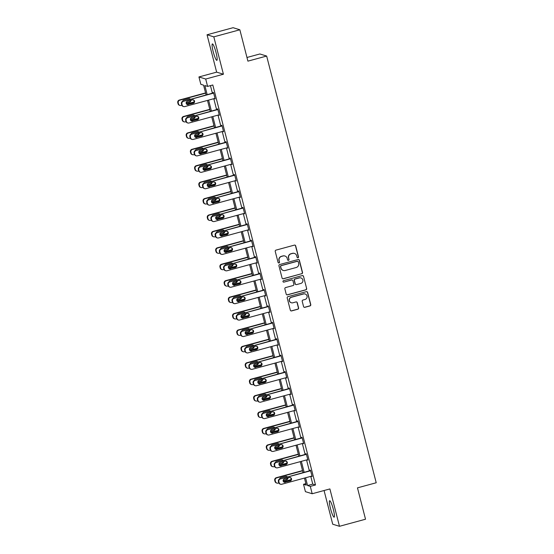 <?xml version="1.0" encoding="UTF-8"?>
<svg xmlns="http://www.w3.org/2000/svg" width="554" height="554" viewBox="0 0 554 554"><rect width="100%" height="100%" fill="white"/><g stroke="black" fill="none" stroke-linecap="round" stroke-linejoin="round"><path stroke-width="0.83" d="M297.976 257.769A0.748 0.741 107.1 0 0 298.509 256.848L295.691 245.872A1.073 1.053 107.1 0 0 294.403 245.117L276.003 250.117A1.073 1.053 107.1 0 0 275.241 251.426L278.06 262.409A0.748 0.741 107.1 0 0 278.96 262.935A0.748 0.741 107.1 0 0 279.493 262.014L279.126 260.595A3.428 3.372 107.1 0 1 281.55 256.405L283.08 255.983A3.428 3.372 107.1 0 1 287.201 258.399L287.568 259.826A0.748 0.741 107.1 0 0 288.468 260.352A0.748 0.741 107.1 0 0 289.001 259.431L288.634 258.012A3.428 3.372 107.1 0 1 291.058 253.815L292.588 253.4A3.428 3.372 107.1 0 1 296.709 255.816L297.076 257.236A0.748 0.741 107.1 0 0 297.976 257.769M297.484 257.728A0.748 0.741 107.1 0 0 298.322 256.793L295.504 245.817A1.073 1.053 107.1 0 0 294.887 245.103M278.468 262.894A0.748 0.741 107.1 0 0 279.306 261.959L279.126 260.595M287.976 260.311A0.748 0.741 107.1 0 0 288.814 259.376L288.634 258.012M333.335 509.382A8.511 1.267 -105.2 0 0 329.678 500.726A8.511 1.267 -105.2 0 0 330.482 508.503A8.511 1.267 -105.2 0 0 334.145 517.159A8.511 1.267 -105.2 0 0 333.335 509.382M216.046 52.568A8.511 1.267 -105.2 0 0 212.39 43.918A8.511 1.267 -105.2 0 0 213.193 51.695A8.511 1.267 -105.2 0 0 216.856 60.344A8.511 1.267 -105.2 0 0 216.046 52.568M303.564 306.57A1.073 1.053 107.1 0 0 304.852 307.325L310.011 305.919A1.073 1.053 107.1 0 0 310.766 304.61L307.636 292.415A1.073 1.053 107.1 0 0 306.348 291.66L287.948 296.66A1.073 1.053 107.1 0 0 287.194 297.976L290.324 310.164A1.073 1.053 107.1 0 0 291.612 310.919L297.844 309.222A1.073 1.053 107.1 0 0 298.606 307.913L297.263 302.699A1.073 1.053 107.1 0 0 295.974 301.944L292.886 302.782A2.867 2.818 107.1 0 1 289.347 299.97A2.867 2.818 107.1 0 1 291.466 297.256L303.578 293.959A2.867 2.818 107.1 0 1 307.11 296.771A2.867 2.818 107.1 0 1 304.998 299.492L302.976 300.039A1.073 1.053 107.1 0 0 302.221 301.348L303.564 306.57M310.766 476.357L312.754 484.12L315.503 484.965L310.295 486.377L312.186 493.746L305.42 491.661L303.523 484.293L306.272 485.138L304.458 478.074M239.854 29.784L213.816 36.855L207.051 34.777L233.082 27.7L239.854 29.784L247.908 61.148L266.654 56.051L376.214 482.763L357.469 487.859L365.522 519.223L339.484 526.3L329.893 488.933L312.186 493.746M207.051 34.777L216.642 72.145L223.414 74.222L213.816 36.855M223.414 74.222L205.707 79.035L207.598 86.403L204.855 85.558L207.175 94.602M315.503 484.965L212.805 84.991L207.598 86.403M301.764 273.787A1.073 1.053 107.1 0 0 302.519 272.478L299.389 260.283A1.073 1.053 107.1 0 0 298.1 259.528L279.701 264.528A1.073 1.053 107.1 0 0 278.946 265.844L282.076 278.032A1.073 1.053 107.1 0 0 283.364 278.787L301.577 273.731A1.073 1.053 107.1 0 0 302.339 272.423L299.208 260.228A1.073 1.053 107.1 0 0 298.585 259.514M303.516 276.349L306.646 288.544A1.073 1.053 107.1 0 1 305.884 289.853L287.484 294.853A1.073 1.053 107.1 0 1 286.196 294.098L284.86 288.883A1.073 1.053 107.1 0 1 285.615 287.568L293.08 285.545A1.073 1.053 107.1 0 0 293.835 284.23L292.948 280.767A1.073 1.053 107.1 0 0 291.66 280.012L283.89 282.125A0.748 0.741 107.1 0 1 282.962 281.39A0.748 0.741 107.1 0 1 283.516 280.677L302.228 275.594A1.073 1.053 107.1 0 1 303.516 276.349L306.646 288.544M324.062 490.519L332.719 524.216L339.484 526.3M266.654 56.051L259.888 53.973L246.966 57.484M210.444 85.628L212.383 93.19M213.796 98.702L216.6 109.609M218.013 115.121L220.817 126.028M222.23 131.54L225.035 142.447M226.447 147.96L229.245 158.866M230.665 164.379L233.463 175.293M234.875 180.798L237.68 191.712M239.093 197.217L241.897 208.131M243.31 213.643L246.114 224.55M247.527 230.062L250.325 240.969M251.745 246.482L254.542 257.388M255.955 262.901L258.76 273.808M260.172 279.32L262.977 290.227M264.39 295.739L267.194 306.653M268.607 312.158L271.405 323.072M272.824 328.577L275.622 339.491M277.035 345.003L279.839 355.91M281.252 361.423L284.057 372.33M285.469 377.842L288.274 388.749M289.687 394.261L292.484 405.168M293.904 410.68L296.702 421.587M298.114 427.099L300.919 438.006M302.332 443.519L305.136 454.432M306.549 459.938L309.354 470.852M214.627 98.473L215.153 98.896L213.532 92.58L213.075 92.442L213.214 92.968M218.844 114.893L219.37 115.315L217.75 108.999L217.293 108.861L217.424 109.387M223.054 131.319L223.587 131.734L221.967 125.419L221.51 125.28L221.642 125.806M227.272 147.738L227.805 148.153L226.177 141.838L225.72 141.699L225.859 142.226M231.489 164.157L232.015 164.573L230.395 158.257L229.938 158.119L230.076 158.645M235.706 180.576L236.233 180.992L234.612 174.676L234.155 174.538L234.294 175.064M239.924 196.995L240.45 197.418L238.829 191.102L238.372 190.957L238.504 191.483M244.134 213.415L244.667 213.837L243.047 207.521L242.59 207.376L242.721 207.902M248.351 229.834L248.884 230.256L247.257 223.941L246.8 223.795L246.939 224.322M252.569 246.253L253.095 246.675L251.474 240.36L251.017 240.221L251.156 240.748M256.786 262.672L257.312 263.095L255.692 256.779L255.235 256.641L255.373 257.167M261.003 279.098L261.53 279.514L259.909 273.198L259.452 273.06L259.584 273.586M265.214 295.517L265.747 295.933L264.126 289.617L263.669 289.479L263.801 290.005M269.431 311.937L269.964 312.352L268.337 306.037L267.88 305.898L268.018 306.424M273.648 328.356L274.175 328.771L272.554 322.463L272.097 322.317L272.236 322.844M277.866 344.775L278.392 345.197L276.771 338.882L276.314 338.736L276.453 339.263M282.083 361.194L282.609 361.617L280.989 355.301L280.532 355.156L280.663 355.682M286.293 377.613L286.827 378.036L285.206 371.72L284.749 371.582L284.881 372.108M290.511 394.033L291.044 394.455L289.417 388.139L288.959 388.001L289.098 388.527M294.728 410.459L295.254 410.874L293.634 404.559L293.177 404.42L293.315 404.946M298.945 426.878L299.472 427.293L297.851 420.978L297.394 420.839L297.533 421.365M303.163 443.297L303.689 443.712L302.068 437.397L301.611 437.258L301.743 437.785M307.373 459.716L307.906 460.132L306.286 453.816L305.829 453.678L305.96 454.204M311.59 476.135L312.124 476.558L310.496 470.242L310.039 470.097L310.178 470.623M305.884 483.656L303.523 484.293M206.074 94.907L203.574 85.164L200.832 84.319L198.934 76.951L205.707 79.035M216.642 72.145L198.934 76.951M305.559 477.777L307.553 485.533L310.295 486.377M208.588 100.115L211.393 111.022M212.805 116.534L215.61 127.448M217.023 132.953L219.827 143.867M221.24 149.372L224.038 160.286M225.457 165.798L228.255 176.705M229.668 182.218L232.472 193.124M233.885 198.637L236.69 209.544M238.102 215.056L240.907 225.963M242.32 231.475L245.117 242.382M246.537 247.894L249.335 258.808M250.747 264.313L253.552 275.227M254.965 280.733L257.769 291.646M259.182 297.159L261.987 308.066M263.399 313.578L266.197 324.485M267.617 329.997L270.414 340.904M271.827 346.416L274.632 357.323M276.044 362.835L278.849 373.742M280.262 379.255L283.066 390.161M284.479 395.674L287.277 406.588M288.696 412.093L291.494 423.007M292.907 428.512L295.711 439.426M297.124 444.938L299.929 455.845M301.341 461.357L304.146 472.264M303.038 472.562L300.24 461.655M298.828 456.143L296.023 445.236M294.61 439.724L291.806 428.817M290.393 423.304L287.588 412.398M286.176 406.885L283.378 395.971M281.958 390.466L279.161 379.552M277.748 374.047L274.943 363.133M273.531 357.628L270.726 346.714M269.313 341.202L266.509 330.295M265.096 324.783L262.298 313.876M260.879 308.363L258.081 297.456M256.668 291.944L253.864 281.037M252.451 275.525L249.646 264.618M248.234 259.106L245.429 248.192M244.016 242.687L241.219 231.773M239.799 226.267L237.001 215.354M235.588 209.841L232.784 198.934M231.371 193.422L228.567 182.515M227.154 177.003L224.349 166.096M222.937 160.584L220.139 149.677M218.719 144.165L215.922 133.258M214.509 127.745L211.704 116.832M210.291 111.326L207.487 100.412M312.754 484.12L307.553 485.533M214.696 98.757L215.091 98.647M218.913 115.177L219.308 115.066M223.13 131.596L223.525 131.485M227.348 148.015L227.736 147.904M231.558 164.434L231.953 164.33M235.775 180.853L236.17 180.749M239.993 197.272L240.388 197.169M244.21 213.692L244.605 213.588M248.427 230.111L248.815 230.007M252.638 246.537L253.033 246.426M256.855 262.956L257.25 262.845M261.072 279.375L261.467 279.264M265.29 295.794L265.685 295.684M269.507 312.214L269.895 312.11M273.718 328.633L274.112 328.529M277.935 345.052L278.33 344.948M282.152 361.471L282.547 361.367M286.37 377.897L286.764 377.786M290.587 394.316L290.975 394.206M294.797 410.736L295.192 410.625M299.015 427.155L299.409 427.044M303.232 443.574L303.627 443.47M307.449 459.993L307.844 459.889M311.667 476.412L312.054 476.308M294.444 253.434L294.264 253.372A3.428 3.372 107.1 0 0 292.408 253.344L292.588 253.4M288.454 257.956A3.428 3.372 107.1 0 1 290.871 253.76L292.408 253.344M284.943 256.017L284.756 255.955A3.428 3.372 107.1 0 0 282.9 255.927L283.08 255.983M278.946 260.539A3.428 3.372 107.1 0 1 281.37 256.343L282.9 255.927M282.692 278.745A1.073 1.053 107.1 0 0 283.177 278.731L301.577 273.731M298.246 261.813A0.748 0.741 107.1 0 0 297.346 261.28L281.197 265.671A0.748 0.741 107.1 0 0 280.663 266.592L281.051 268.088A3.428 3.372 107.1 0 0 285.172 270.504L296.21 267.506A3.428 3.372 107.1 0 0 298.634 263.309L298.246 261.813M297.754 261.287L297.574 261.232A0.748 0.741 107.1 0 0 297.166 261.225L297.346 261.28M283.316 270.477L283.129 270.421A3.428 3.372 107.1 0 1 280.871 268.032L280.483 266.536A0.748 0.741 107.1 0 1 281.017 265.615L297.166 261.225M286.813 294.811A1.073 1.053 107.1 0 0 287.304 294.797L305.704 289.797A1.073 1.053 107.1 0 0 306.459 288.489M292.242 280.026L292.055 279.971A1.073 1.053 107.1 0 0 291.473 279.957L283.89 282.125M300.822 283.44A2.867 2.818 107.1 0 0 300.954 277.935A2.867 2.818 107.1 0 0 299.402 277.907L295.137 279.071A1.073 1.053 107.1 0 0 294.375 280.379L295.268 283.842A1.073 1.053 107.1 0 0 296.556 284.597L300.822 283.44M300.954 277.935L300.774 277.879A2.867 2.818 107.1 0 0 299.222 277.852L299.402 277.907M295.974 284.59L295.788 284.534A1.073 1.053 107.1 0 1 295.081 283.786L294.195 280.324A1.073 1.053 107.1 0 1 294.95 279.015L299.222 277.852M303.329 276.294A1.073 1.053 107.1 0 0 302.713 275.58M305.129 293.987L304.949 293.932A2.867 2.818 107.1 0 0 303.398 293.904L303.578 293.959M291.335 302.754L291.148 302.699A2.867 2.818 107.1 0 1 291.279 297.2L303.398 293.904M290.94 310.877A1.073 1.053 107.1 0 0 291.425 310.863L297.664 309.167A1.073 1.053 107.1 0 0 298.419 307.858L297.082 302.643A1.073 1.053 107.1 0 0 296.466 301.93M304.181 307.283A1.073 1.053 107.1 0 0 304.665 307.269L309.831 305.863A1.073 1.053 107.1 0 0 310.586 304.555L307.456 292.36A1.073 1.053 107.1 0 0 306.84 291.646M205.562 92.92L179.33 100.052A2.181 2.147 -72.9 0 0 177.786 102.725L178.056 103.778A2.181 2.147 -72.9 0 0 179.496 105.295L179.953 105.44A2.181 2.147 107.1 0 0 181.137 105.454L181.844 105.267M179.953 105.44A2.181 2.147 107.1 0 1 178.513 103.917L178.243 102.864A2.181 2.147 107.1 0 1 179.787 100.191L205.631 93.169M194.052 101.95L186.497 104M186.151 102.815L189.184 101.991A1.745 1.717 107.1 0 0 190.472 100.426M190.126 99.242A1.745 1.717 107.1 0 0 189.489 98.723M186.151 103.079L189.641 102.13A1.745 1.717 107.1 0 0 190.929 100.302M190.389 99.166A1.745 1.717 107.1 0 0 188.776 98.764L183.776 100.122A1.745 1.717 107.1 0 0 182.557 101.347M215.021 98.37L184.794 106.583A2.181 2.147 107.1 0 1 182.169 105.045L181.899 103.993A2.181 2.147 107.1 0 1 183.443 101.32L213.671 93.107M213.602 92.857L183.443 101.32M188.305 104.616A1.745 1.717 -72.9 0 1 186.151 102.906A1.745 1.717 -72.9 0 1 187.439 101.25L192.439 99.886A1.745 1.717 -72.9 0 1 194.593 101.604A1.745 1.717 -72.9 0 1 193.298 103.259L187.848 104.477A1.745 1.717 -72.9 0 1 187.134 104.512M193.145 99.852A1.745 1.717 -72.9 0 1 192.84 103.113L187.848 104.477M183.616 106.562L183.159 106.423A2.181 2.147 -72.9 0 1 181.712 104.9L181.442 103.847A2.181 2.147 -72.9 0 1 182.986 101.181M209.779 109.346L183.547 116.472A2.181 2.147 -72.9 0 0 182.003 119.145L182.273 120.197A2.181 2.147 -72.9 0 0 183.713 121.714L184.17 121.859A2.181 2.147 107.1 0 0 185.355 121.873L186.061 121.686M184.17 121.859A2.181 2.147 107.1 0 1 182.73 120.336L182.46 119.283A2.181 2.147 107.1 0 1 184.004 116.61L209.841 109.588M198.27 118.369L190.714 120.419M190.368 119.235L193.401 118.411A1.745 1.717 107.1 0 0 194.683 116.846M194.336 115.661A1.745 1.717 107.1 0 0 193.706 115.142M190.368 119.498L193.858 118.549A1.745 1.717 107.1 0 0 195.14 116.721M194.606 115.585A1.745 1.717 107.1 0 0 192.993 115.184L187.993 116.541A1.745 1.717 107.1 0 0 186.767 117.767M213.996 125.765L187.758 132.891A2.181 2.147 -72.9 0 0 186.22 135.564L186.49 136.616A2.181 2.147 -72.9 0 0 187.931 138.14L188.388 138.278A2.181 2.147 107.1 0 0 189.572 138.299L190.278 138.105M188.388 138.278A2.181 2.147 107.1 0 1 186.947 136.755L186.677 135.702A2.181 2.147 107.1 0 1 188.215 133.036L214.059 126.007M202.48 134.788L194.932 136.838M194.586 135.654L197.619 134.83A1.745 1.717 107.1 0 0 198.9 133.265M198.554 132.081A1.745 1.717 107.1 0 0 197.923 131.561M194.586 135.917L198.076 134.968A1.745 1.717 107.1 0 0 199.357 133.14M198.824 132.004A1.745 1.717 107.1 0 0 197.21 131.603L192.21 132.96A1.745 1.717 107.1 0 0 190.985 134.186M219.232 114.789L189.011 123.002A2.181 2.147 107.1 0 1 186.386 121.465L186.116 120.412A2.181 2.147 107.1 0 1 187.661 117.739L217.881 109.526M217.819 109.277L187.661 117.739M192.515 121.035A1.745 1.717 -72.9 0 1 190.361 119.325A1.745 1.717 -72.9 0 1 191.656 117.67L196.649 116.305A1.745 1.717 -72.9 0 1 198.803 118.023A1.745 1.717 -72.9 0 1 197.515 119.678L192.058 120.897A1.745 1.717 -72.9 0 1 191.352 120.931M197.363 116.271A1.745 1.717 -72.9 0 1 197.058 119.539L192.058 120.897M187.827 122.981L187.37 122.843A2.181 2.147 -72.9 0 1 185.929 121.319L185.659 120.266A2.181 2.147 -72.9 0 1 187.204 117.6M223.449 131.208L193.228 139.421A2.181 2.147 107.1 0 1 190.604 137.884L190.334 136.831A2.181 2.147 107.1 0 1 191.878 134.158L222.099 125.945M222.036 125.696L191.878 134.158M196.732 137.454A1.745 1.717 -72.9 0 1 194.579 135.744A1.745 1.717 -72.9 0 1 195.867 134.089L200.867 132.731A1.745 1.717 -72.9 0 1 203.02 134.442A1.745 1.717 -72.9 0 1 201.732 136.097L196.275 137.316A1.745 1.717 -72.9 0 1 195.562 137.35M201.58 132.69A1.745 1.717 -72.9 0 1 201.275 135.959L196.275 137.316M192.044 139.4L191.587 139.262A2.181 2.147 -72.9 0 1 190.147 137.745L189.877 136.693A2.181 2.147 -72.9 0 1 191.421 134.02M218.214 142.184L191.975 149.31A2.181 2.147 -72.9 0 0 190.431 151.983L190.701 153.036A2.181 2.147 -72.9 0 0 192.148 154.559L192.605 154.698A2.181 2.147 107.1 0 0 193.782 154.718L194.489 154.524M192.605 154.698A2.181 2.147 107.1 0 1 191.165 153.174L190.895 152.121A2.181 2.147 107.1 0 1 192.432 149.455L218.276 142.433M206.697 151.207L199.149 153.257M198.803 152.073L201.836 151.249A1.745 1.717 107.1 0 0 203.117 149.684M202.771 148.5A1.745 1.717 107.1 0 0 202.141 147.987M198.803 152.343L202.293 151.394A1.745 1.717 107.1 0 0 203.574 149.559M203.034 148.424A1.745 1.717 107.1 0 0 201.427 148.022L196.428 149.379A1.745 1.717 107.1 0 0 195.202 150.605M222.431 158.603L196.192 165.729A2.181 2.147 -72.9 0 0 194.648 168.402L194.918 169.455A2.181 2.147 -72.9 0 0 196.358 170.978L196.815 171.117A2.181 2.147 107.1 0 0 198 171.138L198.706 170.944M196.815 171.117A2.181 2.147 107.1 0 1 195.375 169.6L195.105 168.548A2.181 2.147 107.1 0 1 196.649 165.875L222.493 158.853M210.915 167.627L203.36 169.676M203.013 168.492L206.046 167.668A1.745 1.717 107.1 0 0 207.334 166.103M206.988 164.919A1.745 1.717 107.1 0 0 206.351 164.406M203.013 168.762L206.504 167.814A1.745 1.717 107.1 0 0 207.792 165.978M207.251 164.85A1.745 1.717 107.1 0 0 205.638 164.441L200.645 165.798A1.745 1.717 107.1 0 0 199.419 167.031M226.641 175.022L200.409 182.155A2.181 2.147 -72.9 0 0 198.865 184.821L199.135 185.874A2.181 2.147 -72.9 0 0 200.576 187.397L201.033 187.536A2.181 2.147 107.1 0 0 202.217 187.557L202.923 187.363M201.033 187.536A2.181 2.147 107.1 0 1 199.592 186.019L199.322 184.967A2.181 2.147 107.1 0 1 200.867 182.294L226.711 175.272M215.132 184.046L207.577 186.096M207.231 184.911L210.264 184.087A1.745 1.717 107.1 0 0 211.552 182.522M211.206 181.338A1.745 1.717 107.1 0 0 210.568 180.826M207.231 185.181L210.721 184.233A1.745 1.717 107.1 0 0 212.009 182.398M211.469 181.269A1.745 1.717 107.1 0 0 209.855 180.86L204.855 182.224A1.745 1.717 107.1 0 0 203.637 183.45M227.666 147.627L197.446 155.84A2.181 2.147 107.1 0 1 194.821 154.303L194.551 153.25A2.181 2.147 107.1 0 1 196.095 150.577L226.316 142.364M226.254 142.115L196.095 150.577M200.95 153.874A1.745 1.717 -72.9 0 1 198.796 152.163A1.745 1.717 -72.9 0 1 200.084 150.508L205.084 149.151A1.745 1.717 -72.9 0 1 207.238 150.861A1.745 1.717 -72.9 0 1 205.949 152.516L200.493 153.735A1.745 1.717 -72.9 0 1 199.779 153.777M205.797 149.109A1.745 1.717 -72.9 0 1 205.492 152.378L200.493 153.735M196.261 155.819L195.804 155.681A2.181 2.147 -72.9 0 1 194.364 154.164L194.094 153.112A2.181 2.147 -72.9 0 1 195.638 150.439M231.884 164.046L201.663 172.259A2.181 2.147 107.1 0 1 199.038 170.722L198.768 169.669A2.181 2.147 107.1 0 1 200.306 166.996L230.533 158.783M230.471 158.541L200.306 166.996M205.167 170.293A1.745 1.717 -72.9 0 1 203.013 168.582A1.745 1.717 -72.9 0 1 204.301 166.927L209.301 165.57A1.745 1.717 -72.9 0 1 211.455 167.28A1.745 1.717 -72.9 0 1 210.167 168.935L204.71 170.154A1.745 1.717 -72.9 0 1 203.997 170.196M210.014 165.528A1.745 1.717 -72.9 0 1 209.71 168.797L204.71 170.154M200.479 172.246L200.022 172.1A2.181 2.147 -72.9 0 1 198.581 170.584L198.311 169.531A2.181 2.147 -72.9 0 1 199.849 166.858M236.101 180.466L205.873 188.679A2.181 2.147 107.1 0 1 203.249 187.141L202.979 186.089A2.181 2.147 107.1 0 1 204.523 183.416L234.751 175.203M234.681 174.96L204.523 183.416M209.384 186.719A1.745 1.717 -72.9 0 1 207.231 185.001A1.745 1.717 -72.9 0 1 208.519 183.346L213.519 181.989A1.745 1.717 -72.9 0 1 215.672 183.699A1.745 1.717 -72.9 0 1 214.377 185.355L208.927 186.573A1.745 1.717 -72.9 0 1 208.214 186.615M214.225 181.947A1.745 1.717 -72.9 0 1 213.92 185.216L208.927 186.573M204.696 188.665L204.239 188.519A2.181 2.147 -72.9 0 1 202.792 187.003L202.522 185.95A2.181 2.147 -72.9 0 1 204.066 183.277M230.859 191.442L204.627 198.574A2.181 2.147 -72.9 0 0 203.083 201.241L203.353 202.293A2.181 2.147 -72.9 0 0 204.793 203.817L205.25 203.955A2.181 2.147 107.1 0 0 206.434 203.976L207.141 203.782M205.25 203.955A2.181 2.147 107.1 0 1 203.81 202.439L203.54 201.386A2.181 2.147 107.1 0 1 205.084 198.713L230.921 191.691M219.349 200.465L211.794 202.522M211.448 201.337L214.481 200.513A1.745 1.717 107.1 0 0 215.762 198.941M215.416 197.757A1.745 1.717 107.1 0 0 214.786 197.245M211.448 201.601L214.938 200.652A1.745 1.717 107.1 0 0 216.219 198.817M215.686 197.688A1.745 1.717 107.1 0 0 214.073 197.286L209.073 198.644A1.745 1.717 107.1 0 0 207.847 199.869M240.311 196.892L210.091 205.105A2.181 2.147 107.1 0 1 207.466 203.56L207.196 202.508A2.181 2.147 107.1 0 1 208.74 199.842L238.961 191.629M238.899 191.379L208.74 199.842M213.595 203.138A1.745 1.717 -72.9 0 1 211.441 201.421A1.745 1.717 -72.9 0 1 212.736 199.765L217.729 198.408A1.745 1.717 -72.9 0 1 219.883 200.119A1.745 1.717 -72.9 0 1 218.595 201.774L213.138 202.993A1.745 1.717 -72.9 0 1 212.431 203.034M218.442 198.367A1.745 1.717 -72.9 0 1 218.137 201.635L213.138 202.993M208.906 205.084L208.449 204.945A2.181 2.147 -72.9 0 1 207.009 203.422L206.739 202.369A2.181 2.147 -72.9 0 1 208.283 199.696M235.076 207.861L208.837 214.994A2.181 2.147 -72.9 0 0 207.3 217.667L207.57 218.719A2.181 2.147 -72.9 0 0 209.01 220.236L209.467 220.374A2.181 2.147 107.1 0 0 210.652 220.395L211.358 220.201M209.467 220.374A2.181 2.147 107.1 0 1 208.027 218.858L207.757 217.805A2.181 2.147 107.1 0 1 209.294 215.132L235.138 208.11M223.56 216.884L216.012 218.941M215.665 217.757L218.698 216.933A1.745 1.717 107.1 0 0 219.98 215.361M219.633 214.176A1.745 1.717 107.1 0 0 219.003 213.664M215.665 218.02L219.155 217.071A1.745 1.717 107.1 0 0 220.437 215.236M219.903 214.107A1.745 1.717 107.1 0 0 218.29 213.706L213.29 215.063A1.745 1.717 107.1 0 0 212.064 216.289M244.529 213.311L214.308 221.524A2.181 2.147 107.1 0 1 211.683 219.98L211.413 218.927A2.181 2.147 107.1 0 1 212.958 216.261L243.178 208.048M243.116 207.798L212.958 216.261M217.812 219.557A1.745 1.717 -72.9 0 1 215.658 217.847A1.745 1.717 -72.9 0 1 216.946 216.185L221.946 214.827A1.745 1.717 -72.9 0 1 224.1 216.538A1.745 1.717 -72.9 0 1 222.812 218.2L217.355 219.412A1.745 1.717 -72.9 0 1 216.642 219.453M222.66 214.793A1.745 1.717 -72.9 0 1 222.355 218.054L217.355 219.412M213.124 221.503L212.667 221.365A2.181 2.147 -72.9 0 1 211.226 219.841L210.956 218.788A2.181 2.147 -72.9 0 1 212.501 216.115M239.293 224.28L213.055 231.413A2.181 2.147 -72.9 0 0 211.51 234.086L211.78 235.138A2.181 2.147 -72.9 0 0 213.228 236.655L213.685 236.8A2.181 2.147 107.1 0 0 214.862 236.814L215.568 236.627M213.685 236.8A2.181 2.147 107.1 0 1 212.244 235.277L211.974 234.224A2.181 2.147 107.1 0 1 213.512 231.551L239.356 224.529M227.777 233.303L220.229 235.36M219.883 234.176L222.916 233.352A1.745 1.717 107.1 0 0 224.197 231.787M223.851 230.596A1.745 1.717 107.1 0 0 223.22 230.083M219.883 234.439L223.373 233.49A1.745 1.717 107.1 0 0 224.654 231.662M224.114 230.526A1.745 1.717 107.1 0 0 222.507 230.125L217.507 231.482A1.745 1.717 107.1 0 0 216.282 232.708M248.746 229.73L218.525 237.943A2.181 2.147 107.1 0 1 215.901 236.406L215.631 235.353A2.181 2.147 107.1 0 1 217.175 232.68L247.396 224.467M247.333 224.218L217.175 232.68M222.029 235.976A1.745 1.717 -72.9 0 1 219.876 234.266A1.745 1.717 -72.9 0 1 221.164 232.604L226.164 231.247A1.745 1.717 -72.9 0 1 228.317 232.957A1.745 1.717 -72.9 0 1 227.029 234.619L221.572 235.838A1.745 1.717 -72.9 0 1 220.859 235.872M226.877 231.212A1.745 1.717 -72.9 0 1 226.572 234.474L221.572 235.838M217.341 237.922L216.884 237.784A2.181 2.147 -72.9 0 1 215.444 236.26L215.174 235.208A2.181 2.147 -72.9 0 1 216.718 232.542M243.511 240.706L217.272 247.832A2.181 2.147 -72.9 0 0 215.728 250.505L215.998 251.558A2.181 2.147 -72.9 0 0 217.438 253.074L217.895 253.22A2.181 2.147 107.1 0 0 219.079 253.233L219.786 253.046M217.895 253.22A2.181 2.147 107.1 0 1 216.455 251.696L216.185 250.643A2.181 2.147 107.1 0 1 217.729 247.97L243.573 240.948M231.994 249.729L224.439 251.779M224.093 250.595L227.126 249.771A1.745 1.717 107.1 0 0 228.414 248.206M228.068 247.022A1.745 1.717 107.1 0 0 227.431 246.502M224.093 250.858L227.583 249.909A1.745 1.717 107.1 0 0 228.871 248.081M228.331 246.946A1.745 1.717 107.1 0 0 226.718 246.544L221.725 247.901A1.745 1.717 107.1 0 0 220.499 249.127M252.963 246.149L222.743 254.362A2.181 2.147 107.1 0 1 220.118 252.825L219.848 251.772A2.181 2.147 107.1 0 1 221.385 249.099L251.613 240.886M251.551 240.637L221.385 249.099M226.247 252.395A1.745 1.717 -72.9 0 1 224.093 250.685A1.745 1.717 -72.9 0 1 225.381 249.03L230.381 247.666A1.745 1.717 -72.9 0 1 232.535 249.383A1.745 1.717 -72.9 0 1 231.247 251.038L225.79 252.257A1.745 1.717 -72.9 0 1 225.076 252.292M231.094 247.631A1.745 1.717 -72.9 0 1 230.789 250.9L225.79 252.257M221.558 254.341L221.101 254.203A2.181 2.147 -72.9 0 1 219.661 252.679L219.391 251.627A2.181 2.147 -72.9 0 1 220.928 248.961M247.721 257.125L221.489 264.251A2.181 2.147 -72.9 0 0 219.945 266.924L220.215 267.977A2.181 2.147 -72.9 0 0 221.655 269.493L222.112 269.639A2.181 2.147 107.1 0 0 223.297 269.659L224.003 269.466M222.112 269.639A2.181 2.147 107.1 0 1 220.672 268.115L220.402 267.063A2.181 2.147 107.1 0 1 221.946 264.397L247.79 257.368M236.212 266.149L228.657 268.198M228.31 267.014L231.343 266.19A1.745 1.717 107.1 0 0 232.632 264.625M232.285 263.441A1.745 1.717 107.1 0 0 231.648 262.921M228.31 267.277L231.801 266.329A1.745 1.717 107.1 0 0 233.089 264.5M232.548 263.365A1.745 1.717 107.1 0 0 230.935 262.963L225.935 264.32A1.745 1.717 107.1 0 0 224.716 265.546M257.181 262.568L226.953 270.781A2.181 2.147 107.1 0 1 224.328 269.244L224.058 268.191A2.181 2.147 107.1 0 1 225.603 265.518L255.83 257.305M255.761 257.056L225.603 265.518M230.464 268.815A1.745 1.717 -72.9 0 1 228.31 267.104A1.745 1.717 -72.9 0 1 229.598 265.449L234.598 264.092A1.745 1.717 -72.9 0 1 236.752 265.802A1.745 1.717 -72.9 0 1 235.457 267.457L230.007 268.676A1.745 1.717 -72.9 0 1 229.294 268.711M235.305 264.05A1.745 1.717 -72.9 0 1 235 267.319L230.007 268.676M225.776 270.761L225.319 270.622A2.181 2.147 -72.9 0 1 223.871 269.099L223.601 268.046A2.181 2.147 -72.9 0 1 225.146 265.38M251.938 273.544L225.707 280.67A2.181 2.147 -72.9 0 0 224.162 283.343L224.432 284.396A2.181 2.147 -72.9 0 0 225.873 285.919L226.33 286.058A2.181 2.147 107.1 0 0 227.514 286.079L228.22 285.885M226.33 286.058A2.181 2.147 107.1 0 1 224.889 284.534L224.619 283.482A2.181 2.147 107.1 0 1 226.164 280.816L252.001 273.794M240.429 282.568L232.874 284.618M232.528 283.433L235.561 282.609A1.745 1.717 107.1 0 0 236.842 281.044M236.496 279.86A1.745 1.717 107.1 0 0 235.866 279.348M232.528 283.696L236.018 282.755A1.745 1.717 107.1 0 0 237.299 280.92M236.766 279.784A1.745 1.717 107.1 0 0 235.152 279.382L230.152 280.739A1.745 1.717 107.1 0 0 228.927 281.965M261.391 278.987L231.17 287.201A2.181 2.147 107.1 0 1 228.546 285.663L228.276 284.611A2.181 2.147 107.1 0 1 229.82 281.938L260.041 273.724M259.978 273.475L229.82 281.938M234.674 285.234A1.745 1.717 -72.9 0 1 232.521 283.523A1.745 1.717 -72.9 0 1 233.816 281.868L238.809 280.511A1.745 1.717 -72.9 0 1 240.962 282.221A1.745 1.717 -72.9 0 1 239.674 283.877L234.217 285.095A1.745 1.717 -72.9 0 1 233.511 285.137M239.522 280.469A1.745 1.717 -72.9 0 1 239.217 283.738L234.217 285.095M229.986 287.18L229.529 287.041A2.181 2.147 -72.9 0 1 228.089 285.525L227.819 284.472A2.181 2.147 -72.9 0 1 229.363 281.799M256.156 289.964L229.917 297.089A2.181 2.147 -72.9 0 0 228.38 299.762L228.65 300.815A2.181 2.147 -72.9 0 0 230.09 302.339L230.547 302.477A2.181 2.147 107.1 0 0 231.731 302.498L232.438 302.304M230.547 302.477A2.181 2.147 107.1 0 1 229.107 300.954L228.837 299.901A2.181 2.147 107.1 0 1 230.374 297.235L256.218 290.213M244.639 298.987L237.091 301.037M236.745 299.853L239.778 299.028A1.745 1.717 107.1 0 0 241.059 297.463M240.713 296.279A1.745 1.717 107.1 0 0 240.083 295.767M236.745 300.123L240.235 299.174A1.745 1.717 107.1 0 0 241.516 297.339M240.983 296.21A1.745 1.717 107.1 0 0 239.37 295.801L234.37 297.159A1.745 1.717 107.1 0 0 233.144 298.391M265.608 295.407L235.388 303.62A2.181 2.147 107.1 0 1 232.763 302.082L232.493 301.03A2.181 2.147 107.1 0 1 234.037 298.357L264.258 290.144M264.196 289.901L234.037 298.357M238.892 301.653A1.745 1.717 -72.9 0 1 236.738 299.943A1.745 1.717 -72.9 0 1 238.026 298.287L243.026 296.93A1.745 1.717 -72.9 0 1 245.18 298.641A1.745 1.717 -72.9 0 1 243.892 300.296L238.435 301.514A1.745 1.717 -72.9 0 1 237.721 301.556M243.739 296.889A1.745 1.717 -72.9 0 1 243.435 300.157L238.435 301.514M234.203 303.606L233.746 303.46A2.181 2.147 -72.9 0 1 232.306 301.944L232.036 300.891A2.181 2.147 -72.9 0 1 233.58 298.218M260.373 306.383L234.134 313.516A2.181 2.147 -72.9 0 0 232.59 316.182L232.86 317.234A2.181 2.147 -72.9 0 0 234.307 318.758L234.764 318.896A2.181 2.147 107.1 0 0 235.942 318.917L236.648 318.723M234.764 318.896A2.181 2.147 107.1 0 1 233.324 317.38L233.054 316.327A2.181 2.147 107.1 0 1 234.591 313.654L260.435 306.632M248.857 315.406L241.309 317.456M240.962 316.272L243.995 315.448A1.745 1.717 107.1 0 0 245.277 313.883M244.93 312.698A1.745 1.717 107.1 0 0 244.3 312.186M240.962 316.542L244.453 315.593A1.745 1.717 107.1 0 0 245.734 313.758M245.193 312.629A1.745 1.717 107.1 0 0 243.587 312.221L238.587 313.585A1.745 1.717 107.1 0 0 237.361 314.81M269.826 311.826L239.605 320.039A2.181 2.147 107.1 0 1 236.98 318.502L236.71 317.449A2.181 2.147 107.1 0 1 238.255 314.776L268.475 306.563M268.413 306.32L238.255 314.776M243.109 318.072A1.745 1.717 -72.9 0 1 240.955 316.362A1.745 1.717 -72.9 0 1 242.243 314.707L247.243 313.349A1.745 1.717 -72.9 0 1 249.397 315.06A1.745 1.717 -72.9 0 1 248.109 316.715L242.652 317.934A1.745 1.717 -72.9 0 1 241.939 317.975M247.957 313.308A1.745 1.717 -72.9 0 1 247.652 316.576L242.652 317.934M238.421 320.025L237.964 319.88A2.181 2.147 -72.9 0 1 236.523 318.363L236.253 317.31A2.181 2.147 -72.9 0 1 237.798 314.637M264.59 322.802L238.352 329.935A2.181 2.147 -72.9 0 0 236.807 332.601L237.077 333.653A2.181 2.147 -72.9 0 0 238.518 335.177L238.975 335.315A2.181 2.147 107.1 0 0 240.159 335.336L240.865 335.142M238.975 335.315A2.181 2.147 107.1 0 1 237.534 333.799L237.264 332.746A2.181 2.147 107.1 0 1 238.809 330.073L264.653 323.051M253.074 331.825L245.519 333.882M245.173 332.698L248.206 331.874A1.745 1.717 107.1 0 0 249.494 330.302M249.148 329.118A1.745 1.717 107.1 0 0 248.511 328.605M245.173 332.961L248.663 332.012A1.745 1.717 107.1 0 0 249.951 330.177M249.411 329.048A1.745 1.717 107.1 0 0 247.797 328.647L242.804 330.004A1.745 1.717 107.1 0 0 241.579 331.23M274.043 328.245L243.822 336.465A2.181 2.147 107.1 0 1 241.198 334.921L240.928 333.868A2.181 2.147 107.1 0 1 242.465 331.202L272.693 322.989M272.63 322.74L242.465 331.202M247.326 334.498A1.745 1.717 -72.9 0 1 245.173 332.781A1.745 1.717 -72.9 0 1 246.461 331.126L251.461 329.769A1.745 1.717 -72.9 0 1 253.614 331.479A1.745 1.717 -72.9 0 1 252.326 333.134L246.869 334.353A1.745 1.717 -72.9 0 1 246.156 334.394M252.174 329.727A1.745 1.717 -72.9 0 1 251.869 332.996L246.869 334.353M242.638 336.444L242.181 336.299A2.181 2.147 -72.9 0 1 240.741 334.782L240.471 333.73A2.181 2.147 -72.9 0 1 242.008 331.057M268.801 339.221L242.569 346.354A2.181 2.147 -72.9 0 0 241.025 349.027L241.295 350.08A2.181 2.147 -72.9 0 0 242.735 351.596L243.192 351.735A2.181 2.147 107.1 0 0 244.376 351.755L245.083 351.561M243.192 351.735A2.181 2.147 107.1 0 1 241.752 350.218L241.482 349.165A2.181 2.147 107.1 0 1 243.026 346.492L268.87 339.47M257.291 348.244L249.736 350.301M249.39 349.117L252.423 348.293A1.745 1.717 107.1 0 0 253.711 346.721M253.365 345.537A1.745 1.717 107.1 0 0 252.728 345.024M249.39 349.38L252.88 348.431A1.745 1.717 107.1 0 0 254.168 346.596M253.628 345.467A1.745 1.717 107.1 0 0 252.015 345.066L247.015 346.423A1.745 1.717 107.1 0 0 245.796 347.649M278.26 344.671L248.033 352.884A2.181 2.147 107.1 0 1 245.408 351.34L245.138 350.287A2.181 2.147 107.1 0 1 246.682 347.621L276.91 339.408M276.841 339.159L246.682 347.621M251.544 350.917A1.745 1.717 -72.9 0 1 249.39 349.207A1.745 1.717 -72.9 0 1 250.678 347.545L255.678 346.188A1.745 1.717 -72.9 0 1 257.832 347.898A1.745 1.717 -72.9 0 1 256.537 349.56L251.087 350.772A1.745 1.717 -72.9 0 1 250.373 350.814M256.384 346.153A1.745 1.717 -72.9 0 1 256.08 349.415L251.087 350.772M246.855 352.863L246.398 352.725A2.181 2.147 -72.9 0 1 244.951 351.201L244.681 350.149A2.181 2.147 -72.9 0 1 246.225 347.476M273.018 355.64L246.786 362.773A2.181 2.147 -72.9 0 0 245.242 365.446L245.512 366.499A2.181 2.147 -72.9 0 0 246.952 368.015L247.409 368.154A2.181 2.147 107.1 0 0 248.594 368.175L249.3 367.988M247.409 368.154A2.181 2.147 107.1 0 1 245.969 366.637L245.699 365.585A2.181 2.147 107.1 0 1 247.243 362.912L273.08 355.89M261.509 364.664L253.954 366.72M253.607 365.536L256.641 364.712A1.745 1.717 107.1 0 0 257.922 363.14M257.575 361.956A1.745 1.717 107.1 0 0 256.945 361.443M253.607 365.799L257.098 364.851A1.745 1.717 107.1 0 0 258.379 363.022M257.845 361.887A1.745 1.717 107.1 0 0 256.232 361.485L251.232 362.842A1.745 1.717 107.1 0 0 250.006 364.068M282.471 361.09L252.25 369.303A2.181 2.147 107.1 0 1 249.625 367.766L249.355 366.713A2.181 2.147 107.1 0 1 250.9 364.04L281.12 355.827M281.058 355.578L250.9 364.04M255.754 367.337A1.745 1.717 -72.9 0 1 253.6 365.626A1.745 1.717 -72.9 0 1 254.895 363.964L259.888 362.607A1.745 1.717 -72.9 0 1 262.042 364.317A1.745 1.717 -72.9 0 1 260.754 365.979L255.297 367.198A1.745 1.717 -72.9 0 1 254.591 367.233M260.602 362.572A1.745 1.717 -72.9 0 1 260.297 365.834L255.297 367.198M251.066 369.283L250.609 369.144A2.181 2.147 -72.9 0 1 249.168 367.621L248.898 366.568A2.181 2.147 -72.9 0 1 250.443 363.895M277.235 372.059L250.997 379.192A2.181 2.147 -72.9 0 0 249.459 381.865L249.729 382.918A2.181 2.147 -72.9 0 0 251.17 384.434L251.627 384.58A2.181 2.147 107.1 0 0 252.811 384.594L253.517 384.407M251.627 384.58A2.181 2.147 107.1 0 1 250.186 383.056L249.916 382.004A2.181 2.147 107.1 0 1 251.454 379.331L277.298 372.309M265.719 381.09L258.171 383.139M257.825 381.955L260.858 381.131A1.745 1.717 107.1 0 0 262.139 379.566M261.793 378.382A1.745 1.717 107.1 0 0 261.163 377.863M257.825 382.218L261.315 381.27A1.745 1.717 107.1 0 0 262.596 379.442M262.063 378.306A1.745 1.717 107.1 0 0 260.449 377.904L255.449 379.261A1.745 1.717 107.1 0 0 254.224 380.487M286.688 377.509L256.467 385.723A2.181 2.147 107.1 0 1 253.843 384.185L253.573 383.133A2.181 2.147 107.1 0 1 255.117 380.459L285.338 372.246M285.275 371.997L255.117 380.459M259.971 383.756A1.745 1.717 -72.9 0 1 257.818 382.045A1.745 1.717 -72.9 0 1 259.106 380.39L264.106 379.026A1.745 1.717 -72.9 0 1 266.259 380.743A1.745 1.717 -72.9 0 1 264.971 382.399L259.514 383.617A1.745 1.717 -72.9 0 1 258.801 383.652M264.819 378.991A1.745 1.717 -72.9 0 1 264.514 382.253L259.514 383.617M255.283 385.702L254.826 385.563A2.181 2.147 -72.9 0 1 253.386 384.04L253.116 382.987A2.181 2.147 -72.9 0 1 254.66 380.321M281.453 388.486L255.214 395.611A2.181 2.147 -72.9 0 0 253.67 398.284L253.94 399.337A2.181 2.147 -72.9 0 0 255.387 400.854L255.844 400.999A2.181 2.147 107.1 0 0 257.021 401.013L257.728 400.826M255.844 400.999A2.181 2.147 107.1 0 1 254.404 399.476L254.134 398.423A2.181 2.147 107.1 0 1 255.671 395.75L281.515 388.728M269.937 397.509L262.388 399.559M262.042 398.374L265.075 397.55A1.745 1.717 107.1 0 0 266.356 395.985M266.01 394.801A1.745 1.717 107.1 0 0 265.38 394.282M262.042 398.638L265.532 397.689A1.745 1.717 107.1 0 0 266.813 395.861M266.273 394.725A1.745 1.717 107.1 0 0 264.667 394.323L259.667 395.681A1.745 1.717 107.1 0 0 258.441 396.906M290.905 393.929L260.685 402.142A2.181 2.147 107.1 0 1 258.06 400.604L257.79 399.552A2.181 2.147 107.1 0 1 259.334 396.879L289.555 388.666M289.493 388.416L259.334 396.879M264.189 400.175A1.745 1.717 -72.9 0 1 262.035 398.464A1.745 1.717 -72.9 0 1 263.323 396.809L268.323 395.452A1.745 1.717 -72.9 0 1 270.477 397.163A1.745 1.717 -72.9 0 1 269.189 398.818L263.732 400.036A1.745 1.717 -72.9 0 1 263.018 400.071M269.036 395.411A1.745 1.717 -72.9 0 1 268.732 398.679L263.732 400.036M259.501 402.121L259.043 401.982A2.181 2.147 -72.9 0 1 257.603 400.459L257.333 399.406A2.181 2.147 -72.9 0 1 258.877 396.74M285.67 404.905L259.431 412.031A2.181 2.147 -72.9 0 0 257.887 414.704L258.157 415.756A2.181 2.147 -72.9 0 0 259.597 417.28L260.055 417.418A2.181 2.147 107.1 0 0 261.239 417.439L261.945 417.245M260.055 417.418A2.181 2.147 107.1 0 1 258.614 415.895L258.344 414.842A2.181 2.147 107.1 0 1 259.888 412.176L285.732 405.147M274.154 413.928L266.599 415.978M266.252 414.794L269.286 413.97A1.745 1.717 107.1 0 0 270.574 412.405M270.227 411.22A1.745 1.717 107.1 0 0 269.59 410.701M266.252 415.057L269.743 414.108A1.745 1.717 107.1 0 0 271.031 412.28M270.49 411.144A1.745 1.717 107.1 0 0 268.877 410.743L263.884 412.1A1.745 1.717 107.1 0 0 262.658 413.326M295.123 410.348L264.902 418.561A2.181 2.147 107.1 0 1 262.277 417.024L262.007 415.971A2.181 2.147 107.1 0 1 263.545 413.298L293.772 405.085M293.71 404.836L263.545 413.298M268.406 416.594A1.745 1.717 -72.9 0 1 266.252 414.884A1.745 1.717 -72.9 0 1 267.54 413.229L272.54 411.871A1.745 1.717 -72.9 0 1 274.694 413.582A1.745 1.717 -72.9 0 1 273.406 415.237L267.949 416.456A1.745 1.717 -72.9 0 1 267.236 416.497M273.254 411.83A1.745 1.717 -72.9 0 1 272.949 415.098L267.949 416.456M263.718 418.54L263.261 418.402A2.181 2.147 -72.9 0 1 261.82 416.885L261.55 415.832A2.181 2.147 -72.9 0 1 263.088 413.159M289.881 421.324L263.649 428.45A2.181 2.147 -72.9 0 0 262.104 431.123L262.374 432.175A2.181 2.147 -72.9 0 0 263.815 433.699L264.272 433.837A2.181 2.147 107.1 0 0 265.456 433.858L266.162 433.664M264.272 433.837A2.181 2.147 107.1 0 1 262.831 432.314L262.561 431.261A2.181 2.147 107.1 0 1 264.106 428.595L289.95 421.573M278.371 430.347L270.816 432.397M270.47 431.213L273.503 430.389A1.745 1.717 107.1 0 0 274.791 428.824M274.445 427.64A1.745 1.717 107.1 0 0 273.808 427.127M270.47 431.483L273.96 430.534A1.745 1.717 107.1 0 0 275.248 428.699M274.708 427.563A1.745 1.717 107.1 0 0 273.094 427.162L268.094 428.519A1.745 1.717 107.1 0 0 266.876 429.752M299.34 426.767L269.112 434.98A2.181 2.147 107.1 0 1 266.488 433.443L266.218 432.39A2.181 2.147 107.1 0 1 267.762 429.717L297.99 421.504M297.92 421.255L267.762 429.717M272.623 433.013A1.745 1.717 -72.9 0 1 270.47 431.303A1.745 1.717 -72.9 0 1 271.758 429.648L276.758 428.29A1.745 1.717 -72.9 0 1 278.911 430.001A1.745 1.717 -72.9 0 1 277.616 431.656L272.166 432.875A1.745 1.717 -72.9 0 1 271.453 432.916M277.464 428.249A1.745 1.717 -72.9 0 1 277.159 431.518L272.166 432.875M267.935 434.966L267.478 434.821A2.181 2.147 -72.9 0 1 266.031 433.304L265.761 432.252A2.181 2.147 -72.9 0 1 267.305 429.579M294.098 437.743L267.866 444.876A2.181 2.147 -72.9 0 0 266.322 447.542L266.592 448.595A2.181 2.147 -72.9 0 0 268.032 450.118L268.489 450.257A2.181 2.147 107.1 0 0 269.673 450.277L270.38 450.083M268.489 450.257A2.181 2.147 107.1 0 1 267.049 448.74L266.779 447.687A2.181 2.147 107.1 0 1 268.323 445.014L294.16 437.992M282.588 446.766L275.033 448.816M274.687 447.632L277.72 446.808A1.745 1.717 107.1 0 0 279.001 445.243M278.655 444.059A1.745 1.717 107.1 0 0 278.025 443.546M274.687 447.902L278.177 446.953A1.745 1.717 107.1 0 0 279.458 445.118M278.925 443.989A1.745 1.717 107.1 0 0 277.312 443.581L272.312 444.945A1.745 1.717 107.1 0 0 271.086 446.171M303.55 443.186L273.33 451.399A2.181 2.147 107.1 0 1 270.705 449.862L270.435 448.809A2.181 2.147 107.1 0 1 271.979 446.136L302.2 437.923M302.138 437.681L271.979 446.136M276.834 449.433A1.745 1.717 -72.9 0 1 274.68 447.722A1.745 1.717 -72.9 0 1 275.975 446.067L280.968 444.71A1.745 1.717 -72.9 0 1 283.122 446.42A1.745 1.717 -72.9 0 1 281.834 448.075L276.377 449.294A1.745 1.717 -72.9 0 1 275.67 449.336M281.681 444.668A1.745 1.717 -72.9 0 1 281.377 447.937L276.377 449.294M272.146 451.385L271.689 451.24A2.181 2.147 -72.9 0 1 270.248 449.723L269.978 448.671A2.181 2.147 -72.9 0 1 271.522 445.998M298.315 454.162L272.076 461.295A2.181 2.147 -72.9 0 0 270.539 463.961L270.809 465.014A2.181 2.147 -72.9 0 0 272.249 466.537L272.707 466.676A2.181 2.147 107.1 0 0 273.891 466.697L274.597 466.503M272.707 466.676A2.181 2.147 107.1 0 1 271.266 465.159L270.996 464.107A2.181 2.147 107.1 0 1 272.533 461.434L298.377 454.412M286.799 463.186L279.251 465.242M278.904 464.058L281.938 463.234A1.745 1.717 107.1 0 0 283.219 461.662M282.872 460.478A1.745 1.717 107.1 0 0 282.242 459.965M278.904 464.321L282.395 463.373A1.745 1.717 107.1 0 0 283.676 461.537M283.142 460.409A1.745 1.717 107.1 0 0 281.529 460L276.529 461.364A1.745 1.717 107.1 0 0 275.303 462.59M307.768 459.605L277.547 467.818A2.181 2.147 107.1 0 1 274.923 466.281L274.652 465.228A2.181 2.147 107.1 0 1 276.197 462.555L306.417 454.342M306.355 454.1L276.197 462.555M281.051 465.859A1.745 1.717 -72.9 0 1 278.897 464.141A1.745 1.717 -72.9 0 1 280.185 462.486L285.185 461.129A1.745 1.717 -72.9 0 1 287.339 462.839A1.745 1.717 -72.9 0 1 286.051 464.494L280.594 465.713A1.745 1.717 -72.9 0 1 279.881 465.755M285.899 461.087A1.745 1.717 -72.9 0 1 285.594 464.356L280.594 465.713M276.363 467.805L275.906 467.659A2.181 2.147 -72.9 0 1 274.465 466.143L274.195 465.09A2.181 2.147 -72.9 0 1 275.74 462.417M302.532 470.581L276.294 477.714A2.181 2.147 -72.9 0 0 274.749 480.38L275.019 481.433A2.181 2.147 -72.9 0 0 276.467 482.956L276.924 483.095A2.181 2.147 107.1 0 0 278.101 483.116L278.807 482.922M276.924 483.095A2.181 2.147 107.1 0 1 275.483 481.578L275.213 480.526A2.181 2.147 107.1 0 1 276.751 477.853L302.595 470.831M291.016 479.605L283.468 481.661M283.122 480.477L286.155 479.653A1.745 1.717 107.1 0 0 287.436 478.081M287.09 476.897A1.745 1.717 107.1 0 0 286.46 476.385M283.122 480.74L286.612 479.792A1.745 1.717 107.1 0 0 287.893 477.957M287.353 476.828A1.745 1.717 107.1 0 0 285.746 476.426L280.746 477.783A1.745 1.717 107.1 0 0 279.521 479.009M311.985 476.031L281.764 484.244A2.181 2.147 107.1 0 1 279.14 482.7L278.87 481.648A2.181 2.147 107.1 0 1 280.414 478.981L310.635 470.768M310.572 470.519L280.414 478.981M285.268 482.278A1.745 1.717 -72.9 0 1 283.115 480.567A1.745 1.717 -72.9 0 1 284.403 478.905L289.403 477.548A1.745 1.717 -72.9 0 1 291.556 479.258A1.745 1.717 -72.9 0 1 290.268 480.914L284.811 482.132A1.745 1.717 -72.9 0 1 284.098 482.174M290.116 477.506A1.745 1.717 -72.9 0 1 289.811 480.775L284.811 482.132M280.58 484.224L280.123 484.085A2.181 2.147 -72.9 0 1 278.683 482.562L278.413 481.509A2.181 2.147 -72.9 0 1 279.957 478.836M179.787 100.191L179.33 100.052M178.243 102.864L177.786 102.725M178.513 103.917L178.056 103.778M189.184 101.991L189.641 102.13M181.712 104.9L182.169 105.045M181.442 103.847L181.899 103.993M193.298 103.259L192.84 103.113M184.004 116.61L183.547 116.472M182.46 119.283L182.003 119.145M182.73 120.336L182.273 120.197M193.401 118.411L193.858 118.549M188.215 133.036L187.758 132.891M186.677 135.702L186.22 135.564M186.947 136.755L186.49 136.616M197.619 134.83L198.076 134.968M185.929 121.319L186.386 121.465M185.659 120.266L186.116 120.412M197.515 119.678L197.058 119.539M190.147 137.745L190.604 137.884M189.877 136.693L190.334 136.831M201.732 136.097L201.275 135.959M192.432 149.455L191.975 149.31M190.895 152.121L190.431 151.983M191.165 153.174L190.701 153.036M201.836 151.249L202.293 151.394M196.649 165.875L196.192 165.729M195.105 168.548L194.648 168.402M195.375 169.6L194.918 169.455M206.046 167.668L206.504 167.814M200.867 182.294L200.409 182.155M199.322 184.967L198.865 184.821M199.592 186.019L199.135 185.874M210.264 184.087L210.721 184.233M194.364 154.164L194.821 154.303M194.094 153.112L194.551 153.25M205.949 152.516L205.492 152.378M198.581 170.584L199.038 170.722M198.311 169.531L198.768 169.669M210.167 168.935L209.71 168.797M202.792 187.003L203.249 187.141M202.522 185.95L202.979 186.089M214.377 185.355L213.92 185.216M205.084 198.713L204.627 198.574M203.54 201.386L203.083 201.241M203.81 202.439L203.353 202.293M214.481 200.513L214.938 200.652M207.009 203.422L207.466 203.56M206.739 202.369L207.196 202.508M218.595 201.774L218.137 201.635M209.294 215.132L208.837 214.994M207.757 217.805L207.3 217.667M208.027 218.858L207.57 218.719M218.698 216.933L219.155 217.071M211.226 219.841L211.683 219.98M210.956 218.788L211.413 218.927M222.812 218.2L222.355 218.054M213.512 231.551L213.055 231.413M211.974 234.224L211.51 234.086M212.244 235.277L211.78 235.138M222.916 233.352L223.373 233.49M215.444 236.26L215.901 236.406M215.174 235.208L215.631 235.353M227.029 234.619L226.572 234.474M217.729 247.97L217.272 247.832M216.185 250.643L215.728 250.505M216.455 251.696L215.998 251.558M227.126 249.771L227.583 249.909M219.661 252.679L220.118 252.825M219.391 251.627L219.848 251.772M231.247 251.038L230.789 250.9M221.946 264.397L221.489 264.251M220.402 267.063L219.945 266.924M220.672 268.115L220.215 267.977M231.343 266.19L231.801 266.329M223.871 269.099L224.328 269.244M223.601 268.046L224.058 268.191M235.457 267.457L235 267.319M226.164 280.816L225.707 280.67M224.619 283.482L224.162 283.343M224.889 284.534L224.432 284.396M235.561 282.609L236.018 282.755M228.089 285.525L228.546 285.663M227.819 284.472L228.276 284.611M239.674 283.877L239.217 283.738M230.374 297.235L229.917 297.089M228.837 299.901L228.38 299.762M229.107 300.954L228.65 300.815M239.778 299.028L240.235 299.174M232.306 301.944L232.763 302.082M232.036 300.891L232.493 301.03M243.892 300.296L243.435 300.157M234.591 313.654L234.134 313.516M233.054 316.327L232.59 316.182M233.324 317.38L232.86 317.234M243.995 315.448L244.453 315.593M236.523 318.363L236.98 318.502M236.253 317.31L236.71 317.449M248.109 316.715L247.652 316.576M238.809 330.073L238.352 329.935M237.264 332.746L236.807 332.601M237.534 333.799L237.077 333.653M248.206 331.874L248.663 332.012M240.741 334.782L241.198 334.921M240.471 333.73L240.928 333.868M252.326 333.134L251.869 332.996M243.026 346.492L242.569 346.354M241.482 349.165L241.025 349.027M241.752 350.218L241.295 350.08M252.423 348.293L252.88 348.431M244.951 351.201L245.408 351.34M244.681 350.149L245.138 350.287M256.537 349.56L256.08 349.415M247.243 362.912L246.786 362.773M245.699 365.585L245.242 365.446M245.969 366.637L245.512 366.499M256.641 364.712L257.098 364.851M249.168 367.621L249.625 367.766M248.898 366.568L249.355 366.713M260.754 365.979L260.297 365.834M251.454 379.331L250.997 379.192M249.916 382.004L249.459 381.865M250.186 383.056L249.729 382.918M260.858 381.131L261.315 381.27M253.386 384.04L253.843 384.185M253.116 382.987L253.573 383.133M264.971 382.399L264.514 382.253M255.671 395.75L255.214 395.611M254.134 398.423L253.67 398.284M254.404 399.476L253.94 399.337M265.075 397.55L265.532 397.689M257.603 400.459L258.06 400.604M257.333 399.406L257.79 399.552M269.189 398.818L268.732 398.679M259.888 412.176L259.431 412.031M258.344 414.842L257.887 414.704M258.614 415.895L258.157 415.756M269.286 413.97L269.743 414.108M261.82 416.885L262.277 417.024M261.55 415.832L262.007 415.971M273.406 415.237L272.949 415.098M264.106 428.595L263.649 428.45M262.561 431.261L262.104 431.123M262.831 432.314L262.374 432.175M273.503 430.389L273.96 430.534M266.031 433.304L266.488 433.443M265.761 432.252L266.218 432.39M277.616 431.656L277.159 431.518M268.323 445.014L267.866 444.876M266.779 447.687L266.322 447.542M267.049 448.74L266.592 448.595M277.72 446.808L278.177 446.953M270.248 449.723L270.705 449.862M269.978 448.671L270.435 448.809M281.834 448.075L281.377 447.937M272.533 461.434L272.076 461.295M270.996 464.107L270.539 463.961M271.266 465.159L270.809 465.014M281.938 463.234L282.395 463.373M274.465 466.143L274.923 466.281M274.195 465.09L274.652 465.228M286.051 464.494L285.594 464.356M276.751 477.853L276.294 477.714M275.213 480.526L274.749 480.38M275.483 481.578L275.019 481.433M286.155 479.653L286.612 479.792M278.683 482.562L279.14 482.7M278.413 481.509L278.87 481.648M290.268 480.914L289.811 480.775"/></g></svg>
